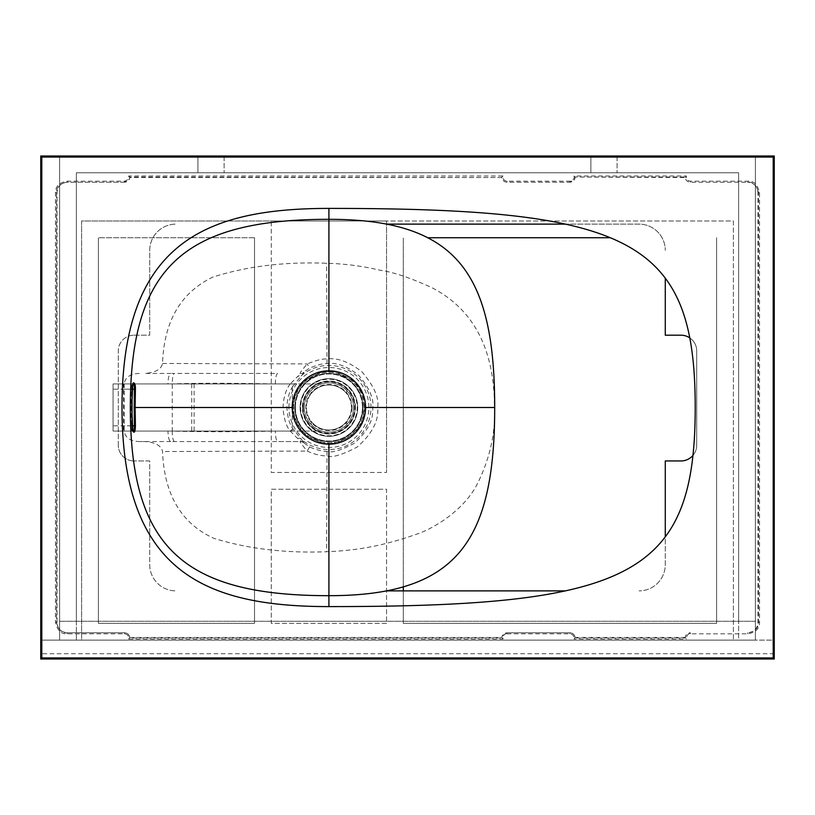 <?xml version="1.0" encoding="UTF-8"?>
<svg xmlns="http://www.w3.org/2000/svg" width="815" height="815" viewBox="0 0 815 815"><rect width="100%" height="100%" fill="white"/><g stroke="black" fill="none" stroke-linecap="round" stroke-linejoin="round"><path stroke-width="0.61" stroke-dasharray="4.08 3.06" d="M755.393 640.121L59.607 640.121L76.376 640.121L76.376 172.78L738.624 172.78L738.624 640.121L76.376 640.121L76.376 172.78L738.624 172.78L738.624 621.264L755.393 621.264L755.393 156.011L59.607 156.011L59.607 640.121L59.607 621.264L755.393 621.264L59.607 621.264L738.624 621.264L738.624 172.78L76.376 172.78L76.376 621.264L76.376 172.78L738.624 172.78L738.624 640.121L755.393 640.121L755.393 156.011L59.607 156.011L59.607 621.264L755.393 621.264L755.393 640.121L755.393 621.264L755.393 640.121L59.607 640.121L755.393 640.121L755.393 156.011L755.393 640.121L774.25 640.121L774.25 156.011L755.393 156.011L773.201 156.011A1.049 1.049 0 0 1 774.25 157.061L774.25 658.989L40.75 658.989L40.75 156.011L59.607 156.011L59.607 640.121L59.607 156.011L41.799 156.011L773.201 156.011L773.201 157.061L774.25 157.061L774.25 657.939L774.25 640.121L40.75 640.121L59.607 640.121L59.607 621.264L59.607 640.121L40.75 640.121L40.75 157.061A1.049 1.049 0 0 1 41.799 156.011L41.799 157.061L40.75 157.061L40.75 657.939L40.75 640.121L755.393 640.121M590.875 156.011L197.933 156.011L590.875 156.011L590.875 172.78L224.125 172.78L590.875 172.78L590.875 156.011M617.067 156.011L617.067 172.78L617.067 156.011M197.933 156.011L197.933 172.78L224.125 172.78L197.933 172.78L197.933 156.011M773.201 658.989L41.799 658.989A1.049 1.049 0 0 1 40.75 657.939L41.799 657.939L41.799 658.989L773.201 658.989L773.201 657.939L774.25 657.939A1.049 1.049 0 0 1 773.201 658.989M774.25 653.742L40.75 653.742M134.006 335.199L149.726 335.199L149.726 250.317A26.192 26.192 0 0 1 175.928 224.125A26.192 26.192 0 0 0 149.726 250.317L149.726 335.199L134.006 335.199A15.719 15.719 0 0 0 118.287 350.919A15.719 15.719 0 0 1 134.006 335.199M118.287 445.224L118.287 350.919L118.287 445.224A15.719 15.719 0 0 0 134.006 460.944A15.719 15.719 0 0 1 118.287 445.224M149.726 460.944L134.006 460.944L149.726 460.944L149.726 564.683A26.192 26.192 0 0 0 175.928 590.875A26.192 26.192 0 0 1 149.726 564.683L149.726 460.944M565.396 590.875L386.616 590.875M689.785 337.889A15.719 15.719 0 0 1 696.713 350.919L696.713 445.224A15.719 15.719 0 0 1 680.994 460.944L665.274 460.944L665.274 564.683A26.192 26.192 0 0 1 639.072 590.875A26.192 26.192 0 0 0 665.274 564.683L665.274 536.841M665.274 278.16L665.274 335.199L680.994 335.199A15.719 15.719 0 0 1 696.713 350.919L696.713 445.224A15.719 15.719 0 0 1 692.974 455.402M386.616 224.125L639.072 224.125A26.192 26.192 0 0 1 665.274 250.317A26.192 26.192 0 0 0 639.072 224.125L565.396 224.125M81.612 640.121L733.388 640.121L81.612 640.121L81.612 220.977L733.388 220.977L733.388 640.121L733.388 220.977L386.544 220.977L386.544 472.466L386.544 220.977L271.283 220.977L271.283 472.466L386.544 472.466L271.283 472.466L271.283 220.977L81.612 220.977L81.612 640.121M403.313 586.861L403.313 237.746L403.313 623.363L716.619 623.363L716.619 237.746L716.619 623.363L403.313 623.363L403.313 590.875M427.732 237.746L610.323 237.746M386.544 623.363L271.283 623.363L271.283 489.234L386.544 489.234L386.544 623.363L271.283 623.363L271.283 489.234L386.544 489.234L386.544 623.363M254.514 623.363L98.381 623.363L98.381 237.746L98.381 623.363L254.514 623.363L254.514 237.746L254.514 623.363M254.514 237.746L98.381 237.746L254.514 237.746M364.733 407.5C363.032 423.983 360.454 426.653 350.297 436.208C340.497 441.832 333.366 444.195 328.914 443.299C326.458 444.481 319.857 442.494 309.099 437.339C298.932 432.276 291.526 413.266 293.094 407.5C292.381 403.089 295.621 388.256 305.666 380.248C316.709 373.301 324.452 370.458 328.914 371.701C331.308 370.132 338.531 372.567 350.572 378.985C360.281 387.441 363.195 392.321 364.733 407.5L364.224 407.5C362.543 423.759 360.006 426.388 350.002 435.821C340.334 441.373 333.304 443.706 328.914 442.81C326.499 443.981 319.989 442.025 309.394 436.932C299.37 431.919 292.055 413.185 293.594 407.5C292.901 403.15 296.1 388.541 306.002 380.625C316.892 373.769 324.523 370.957 328.914 372.19C331.277 370.642 338.398 373.036 350.267 379.372C359.833 387.716 362.706 392.524 364.224 407.5A35.31 35.31 0 0 0 328.914 372.19A35.31 35.31 0 0 0 293.594 407.5A35.31 35.31 0 0 0 328.914 442.81A35.31 35.31 0 0 0 364.224 407.5A35.31 35.31 0 0 0 328.914 372.19A35.31 35.31 0 0 0 293.594 407.5A35.31 35.31 0 0 0 328.914 442.81A35.31 35.31 0 0 0 364.224 407.5M355.106 407.5A26.192 26.192 0 0 0 328.914 381.308A26.192 26.192 0 0 0 317.493 431.074C308.009 426.163 303.088 418.309 302.711 407.5A26.192 26.192 0 0 0 328.914 433.692A26.192 26.192 0 0 0 355.106 407.5A26.192 26.192 0 0 0 328.914 381.308A26.192 26.192 0 0 0 302.711 407.5A26.192 26.192 0 0 0 328.914 433.692A26.192 26.192 0 0 0 355.106 407.5A26.192 26.192 0 0 0 328.914 381.308A26.192 26.192 0 0 0 302.711 407.5A26.192 26.192 0 0 0 328.914 433.692A26.192 26.192 0 0 0 355.106 407.5A26.192 26.192 0 0 1 328.914 433.692A26.192 26.192 0 0 1 302.711 407.5C303.088 396.691 308.009 388.837 317.493 383.926A26.192 26.192 0 0 0 302.711 407.5M317.493 383.926L292.269 383.926L292.269 431.074L317.493 431.074L113.051 431.074L113.051 383.926L317.493 383.926M292.269 383.926L113.051 383.926L113.051 431.074L292.269 431.074M132.916 431.064L132.794 431.074C131.663 431.013 131.083 429.261 131.052 425.838L131.052 389.163C131.409 385.067 131.989 383.315 132.794 383.926L123.534 383.926L123.534 431.074L123.534 425.838L132.071 425.838M113.051 383.926L132.784 383.926L123.534 383.926L123.534 389.163L132.071 389.163M292.921 386.228C289.254 391.608 287.247 398.698 286.9 407.5C287.501 417.117 289.508 424.207 292.921 428.772L304.015 442.535L303.333 442.576L309.547 446.875C315.211 449.595 321.039 451.103 327.019 451.388C331.787 453.13 340.925 450.41 354.433 443.197C367.759 431.267 373.841 419.368 372.689 407.5C374.156 398.81 369.399 387.991 358.437 375.063C346.793 366.078 336.32 362.257 327.019 363.612C323.209 363.337 317.392 364.845 309.547 368.125L303.333 372.424L304.015 372.465L292.921 386.228A5.236 0.693 -145 0 0 290.211 383.926C285.821 389.743 283.437 397.598 283.049 407.5C283.732 418.299 286.126 426.153 290.211 431.074L297.74 438.592C300.674 440.558 301.754 441.547 300.99 441.557L300.256 441.557C299.217 441.18 301.55 444.358 307.235 451.072C313.561 454.067 320.081 455.707 326.795 456.013C332.092 457.928 342.259 454.913 357.296 446.956C372.18 433.743 378.965 420.591 377.671 407.5C379.311 397.914 374.014 385.964 361.779 371.65C348.779 361.728 337.125 357.51 326.795 358.987C322.516 358.681 315.996 360.322 307.235 363.928C301.733 370.356 299.411 373.525 300.256 373.443L300.99 373.443C301.886 373.341 300.796 374.329 297.74 376.408L290.211 383.926L275.358 383.926C238.876 383.345 206.806 382.795 172.271 383.906L124.165 383.926L124.165 431.074C125.215 437.696 130.247 441.18 139.273 441.557L145.039 441.557C155.471 442.382 161.299 445.703 162.542 451.53C164.212 494.562 181.307 523.495 213.836 538.318C247.903 548.862 285.505 553.334 326.621 551.735C357.856 550.431 383.264 545.877 416.985 534.07C434.171 528.324 463.348 510.333 476.612 485.282C489.601 459.772 495.551 433.845 494.45 407.5C494.43 361.463 481.675 313.204 431.4 287.44C410.057 277.721 392.85 271.976 379.759 270.183C362.288 266.036 344.572 263.724 326.621 263.265C284.883 261.584 246.884 266.23 212.623 277.181C180.675 292.677 163.978 321.436 162.542 363.47C161.309 369.297 155.471 372.618 145.039 373.443L170.834 373.443A10.483 2.832 -90 0 0 168.002 383.926M297.74 438.592A5.236 2.669 135.5 0 1 300.45 438.501A42.085 42.085 0 0 0 370.988 407.5A42.085 42.085 0 0 0 300.45 376.499A5.236 2.669 -135.5 0 1 297.74 376.408M304.015 372.465A5.236 5.185 90 0 1 300.99 373.443L300.256 373.443A5.236 5.185 90 0 0 303.333 372.424M292.921 428.772A5.236 0.693 145 0 1 290.211 431.074L275.358 431.074C236.961 431.93 202.599 431.94 172.271 431.094L172.271 383.906A10.483 2.353 -90.5 0 1 174.461 373.433L170.834 373.443M327.019 363.612L326.621 263.265M327.019 451.388L326.621 551.735M304.015 442.535A5.236 5.185 -90 0 0 300.99 441.557L277.711 441.557A10.483 2.353 90 0 1 275.358 431.074M174.461 441.567A10.483 2.353 90.5 0 1 172.271 431.094L168.002 431.074A10.483 2.832 90 0 0 170.834 441.557L300.256 441.557A5.236 5.185 -90 0 1 303.333 442.576M309.547 446.875L307.235 451.072L162.542 451.53M170.834 441.557L139.273 441.557M685.181 637.483L575.156 637.483C574.616 634.6 572.884 633.031 569.95 632.786L507.022 632.786C504.088 633.031 502.346 634.6 501.806 637.483L129.819 637.483C129.279 634.6 127.537 633.031 124.603 632.786L67.513 632.786C61.044 632.257 57.549 628.773 57.019 622.314L57.019 192.686C57.549 186.228 61.044 182.743 67.513 182.214L67.013 182.214C59.913 183.538 56.408 187.032 56.52 192.686L56.52 622.314C58.293 629.659 61.787 633.143 67.013 632.786L124.583 632.786C127.792 633.143 129.544 634.875 129.819 637.972L501.806 637.972L502.203 636.026L507.042 632.786L569.919 632.786C573.139 633.143 574.881 634.875 575.156 637.972L685.181 637.972L685.578 636.026L690.417 632.786C687.463 633.031 685.721 634.6 685.181 637.483L686.352 639.021C686.658 635.201 688.013 633.479 690.417 633.836L747.987 633.836C755.8 632.379 759.651 628.528 759.529 622.314L759.529 192.686C757.573 184.608 753.732 180.767 747.987 181.164L690.417 181.164C687.422 180.787 686.067 179.055 686.352 175.979L573.994 175.979C574.779 178.312 573.424 180.044 569.919 181.164L507.042 181.164C504.047 180.787 502.692 179.055 502.977 175.979L128.648 175.979C129.442 178.312 128.077 180.044 124.583 181.164L67.013 181.164C59.2 182.621 55.349 186.472 55.471 192.686L55.471 622.314C57.427 630.392 61.268 634.233 67.013 633.836L124.583 633.836C127.67 634.365 129.035 636.097 128.648 639.021L502.977 639.021C503.283 635.201 504.638 633.479 507.042 633.836L507.022 632.786M759.529 192.686L757.981 192.686L757.981 622.314C757.451 628.773 753.957 632.257 747.487 632.786L747.987 632.786C755.087 631.462 758.592 627.968 758.48 622.314L758.48 192.686C756.707 185.341 753.213 181.857 747.987 182.214L690.397 182.214C687.269 181.928 685.527 180.197 685.181 177.028L575.156 177.028L685.181 177.517C685.721 180.4 687.463 181.969 690.397 182.214L747.987 182.214L747.987 181.164M757.981 192.686C757.451 186.228 753.957 182.743 747.487 182.214M573.994 175.979L575.156 177.028L574.707 179.086L569.919 182.214C572.884 181.969 574.616 180.4 575.156 177.517M569.919 181.164L569.919 182.214L507.022 182.214C503.894 181.928 502.152 180.197 501.806 177.028L502.977 175.979M501.806 177.517L129.819 177.028L129.371 179.086L124.583 182.214C127.537 181.969 129.279 180.4 129.819 177.517L501.806 177.517C502.346 180.4 504.088 181.969 507.022 182.214L569.95 182.214M124.583 181.164L124.583 182.214L67.513 182.214M139.273 373.443C130.206 373.851 125.164 377.335 124.165 383.926M162.542 363.47L307.235 363.928L309.547 368.125M275.358 383.926A10.483 2.353 -90 0 1 277.711 373.443L174.461 373.433M575.156 637.483L573.994 639.021L686.352 639.021M129.819 637.483L128.648 639.021M501.806 637.483L502.977 639.021M129.819 177.517L128.648 175.979M686.352 175.979L685.181 177.517M747.487 632.786L747.987 633.836M124.583 182.214L67.013 182.214L67.013 181.164M67.013 633.836L67.513 632.786M294.857 407.5A34.057 34.057 0 0 1 328.914 373.443A34.057 34.057 0 0 1 362.97 407.5A34.057 34.057 0 0 1 328.914 441.557A34.057 34.057 0 0 1 294.857 407.5A34.057 34.057 0 0 1 328.914 373.443A34.057 34.057 0 0 1 362.97 407.5A34.057 34.057 0 0 1 328.914 441.557A34.057 34.057 0 0 1 294.857 407.5A34.057 34.057 0 0 0 328.914 441.557A34.057 34.057 0 0 0 362.97 407.5A34.057 34.057 0 0 1 328.914 441.557A34.057 34.057 0 0 1 294.857 407.5A34.057 34.057 0 0 1 328.914 373.443A34.057 34.057 0 0 1 362.97 407.5A34.057 34.057 0 0 1 328.914 441.557A34.057 34.057 0 0 1 294.857 407.5A34.057 34.057 0 0 1 328.914 373.443A34.057 34.057 0 0 1 362.97 407.5A34.057 34.057 0 0 1 328.914 441.557A34.057 34.057 0 0 1 294.857 407.5A34.057 34.057 0 0 1 328.914 373.443A34.057 34.057 0 0 1 362.97 407.5M303.251 407.5A25.662 25.662 0 0 0 328.914 433.162A25.662 25.662 0 0 0 354.576 407.5A25.662 25.662 0 0 0 328.914 381.838A25.662 25.662 0 0 0 303.251 407.5M353.537 407.5A24.623 24.623 0 0 0 328.914 382.877A24.623 24.623 0 0 0 304.29 407.5A24.623 24.623 0 0 1 328.914 382.877A24.623 24.623 0 0 1 353.537 407.5A24.623 24.623 0 0 1 328.914 432.123A24.623 24.623 0 0 1 304.29 407.5A24.623 24.623 0 0 0 328.914 432.123A24.623 24.623 0 0 0 353.537 407.5A24.623 24.623 0 0 0 328.914 382.877A24.623 24.623 0 0 0 304.29 407.5A24.623 24.623 0 0 0 328.914 432.123A24.623 24.623 0 0 0 353.537 407.5A24.623 24.623 0 0 1 328.914 432.123A24.623 24.623 0 0 1 304.29 407.5A24.623 24.623 0 0 1 328.914 382.877A24.623 24.623 0 0 1 353.537 407.5M346.62 390.385A24.623 24.623 0 0 0 311.208 390.385L311.208 393.574A22.525 22.525 0 0 1 346.62 393.574A22.525 22.525 0 0 0 311.208 393.574L311.208 390.385A24.623 24.623 0 0 1 346.62 390.385L346.62 393.574L346.62 390.385M311.208 424.615A24.623 24.623 0 0 0 346.62 424.615A24.623 24.623 0 0 1 311.208 424.615L311.208 421.426L311.208 424.615M351.438 407.5A22.525 22.525 0 0 0 328.914 384.975A22.525 22.525 0 0 0 306.379 407.5A22.525 22.525 0 0 0 328.914 430.025A22.525 22.525 0 0 0 351.438 407.5A22.525 22.525 0 0 1 328.914 430.025A22.525 22.525 0 0 1 306.379 407.5A22.525 22.525 0 0 1 328.914 384.975A22.525 22.525 0 0 1 351.438 407.5A22.525 22.525 0 0 1 328.914 430.025A22.525 22.525 0 0 1 306.379 407.5A22.525 22.525 0 0 1 328.914 384.975A22.525 22.525 0 0 1 351.438 407.5M346.62 421.426L346.62 424.615L346.62 421.426A22.525 22.525 0 0 1 311.208 421.426A22.525 22.525 0 0 0 346.62 421.426M300.093 407.5A28.82 28.82 0 0 1 328.914 378.68A28.82 28.82 0 0 1 357.724 407.5A28.82 28.82 0 0 1 328.914 436.32A28.82 28.82 0 0 1 300.093 407.5A28.82 28.82 0 0 1 328.914 378.68A28.82 28.82 0 0 1 357.724 407.5A28.82 28.82 0 0 1 328.914 436.32A28.82 28.82 0 0 1 300.093 407.5M292.239 407.5A36.675 36.675 0 0 0 328.914 444.175A36.675 36.675 0 0 0 365.589 407.5A36.675 36.675 0 0 0 328.914 370.825A36.675 36.675 0 0 0 292.239 407.5M224.125 156.011L224.125 172.78L224.125 156.011M294.755 407.5A34.159 34.159 0 0 0 328.914 441.659A34.159 34.159 0 0 0 363.062 407.5A34.159 34.159 0 0 0 328.914 373.341A34.159 34.159 0 0 0 294.755 407.5M355.401 407.5A26.488 26.488 0 0 0 328.914 381.012A26.488 26.488 0 0 0 302.426 407.5A26.488 26.488 0 0 0 328.914 433.988A26.488 26.488 0 0 0 355.401 407.5M194.123 383.926L194.123 431.074M132.927 431.084A1.049 0.988 -90 0 0 132.794 431.074L113.051 431.074M132.101 425.797L113.051 425.838M131.796 407.5L130.746 407.5M132.101 389.203L113.051 389.163M191.749 383.926L191.749 431.074M300.623 407.5A28.291 28.291 0 0 0 328.914 435.791A28.291 28.291 0 0 0 357.204 407.5A28.291 28.291 0 0 0 328.914 379.209A28.291 28.291 0 0 0 300.623 407.5M288.918 407.5A39.996 39.996 0 0 1 328.914 367.504A39.996 39.996 0 0 1 368.9 407.5A39.996 39.996 0 0 1 328.914 447.496A39.996 39.996 0 0 1 288.918 407.5M286.9 407.5L283.049 407.5M372.689 407.5L494.45 407.5M124.165 431.074L168.002 431.074M41.799 657.939L41.799 157.061L773.201 157.061L773.201 657.939L41.799 657.939M507.042 633.836L569.919 633.836C573.016 634.365 574.371 636.097 573.994 639.021M507.042 181.164L507.042 182.214M690.417 181.164L690.417 182.214M757.981 622.314L759.529 622.314M690.417 633.836L690.397 632.786M569.919 633.836L569.909 632.786M55.471 192.686L57.019 192.686M55.471 622.314L57.019 622.314M124.583 633.836L124.573 632.786M295.376 407.5A33.527 33.527 0 0 1 328.914 373.973A33.527 33.527 0 0 1 362.441 407.5A33.527 33.527 0 0 1 328.914 441.027A33.527 33.527 0 0 1 295.376 407.5M351.968 407.5A23.054 23.054 0 0 1 328.914 430.554A23.054 23.054 0 0 1 305.859 407.5A23.054 23.054 0 0 1 328.914 384.446A23.054 23.054 0 0 1 351.968 407.5M362.512 407.5A33.609 33.609 0 0 1 328.914 441.109A33.609 33.609 0 0 1 295.305 407.5A33.609 33.609 0 0 1 328.914 373.891A33.609 33.609 0 0 1 362.512 407.5M501.938 636.861L502.203 636.026M575.033 178.088L574.707 179.086M685.313 636.861L685.578 636.026M129.697 178.088L129.371 179.086"/><path stroke-width="1.22" d="M773.201 156.011L774.25 156.011L774.25 157.061A1.049 1.049 0 0 0 773.201 156.011L41.799 156.011A1.049 1.049 0 0 0 40.75 157.061L40.75 657.939A1.049 1.049 0 0 0 41.799 658.989L40.75 658.989L40.75 657.939A1.049 1.049 0 0 0 41.799 658.989L773.201 658.989A1.049 1.049 0 0 0 774.25 657.939L774.25 157.061A1.049 1.049 0 0 0 773.201 156.011L773.201 157.061L774.25 157.061M41.799 156.011L40.75 156.011L40.75 157.061L41.799 157.061L41.799 156.011A1.049 1.049 0 0 0 40.75 157.061M773.201 658.989L774.25 658.989L774.25 657.939L773.201 657.939L773.201 658.989A1.049 1.049 0 0 0 774.25 657.939M386.616 590.875L565.396 590.875M665.274 536.841L665.274 460.944L680.994 460.944A15.719 15.719 0 0 0 692.974 455.402M665.274 278.16L665.274 335.199L680.994 335.199A15.719 15.719 0 0 1 689.785 337.889M565.396 224.125L386.616 224.125M403.313 590.875L403.313 586.861M610.323 237.746L427.732 237.746M328.914 443.299L328.914 595.684C456.736 595.684 494.695 541.832 494.695 407.5C494.695 273.168 456.736 219.317 328.914 219.317L328.914 208.406C631.034 208.406 695.215 239.162 695.215 407.5C695.215 575.838 631.034 606.594 328.914 606.594C204.249 606.594 122.016 571.111 122.016 407.5C122.016 243.889 204.249 208.406 328.914 208.406M328.914 595.684L328.914 606.594L328.914 595.684C183.569 595.684 130.329 547.293 130.329 407.5L131.755 407.5L132.794 383.926C133.955 384.038 134.506 385.78 134.444 389.163L134.169 407.5L135.137 407.5L135.412 425.807C135.239 430.575 134.699 432.663 133.782 432.082C132.672 431.777 132.101 429.688 132.061 425.807L132.061 389.193C132.417 384.456 132.988 382.367 133.782 382.918C134.933 383.254 135.473 385.342 135.412 389.193L135.137 407.5L293.094 407.5M328.914 371.701L328.914 219.317C183.569 219.317 130.329 267.707 130.329 407.5M134.169 407.5L134.444 425.838C134.271 429.953 133.721 431.695 132.794 431.074L131.796 407.5M40.75 657.939L773.201 657.939L773.201 157.061L41.799 157.061L41.799 658.989M292.239 407.5A36.675 36.675 0 0 1 328.914 370.825A36.675 36.675 0 0 1 365.589 407.5A36.675 36.675 0 0 1 328.914 444.175A36.675 36.675 0 0 1 292.239 407.5M364.733 407.5L494.695 407.5M135.412 425.807L132.071 425.838M135.412 389.193L132.071 389.163M133.782 382.918A1.049 0.988 90 0 1 132.927 383.916M133.782 432.082A1.049 0.988 -90 0 0 132.927 431.084"/></g></svg>
